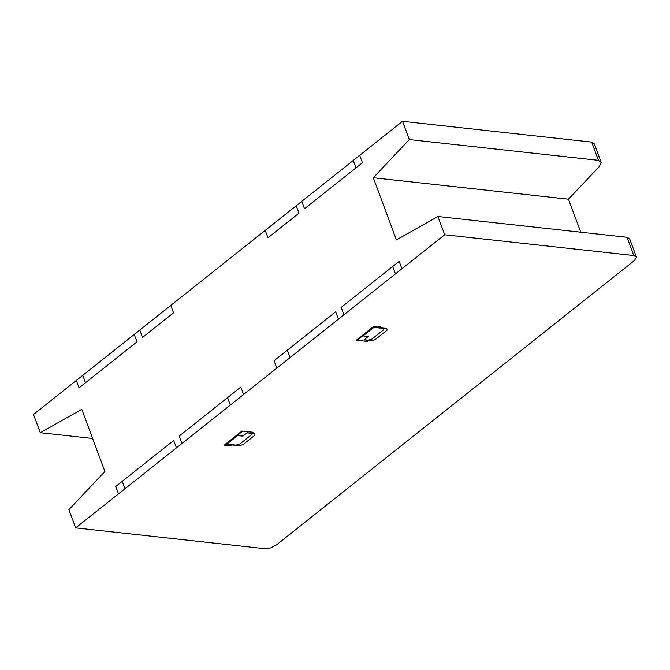 <?xml version="1.0" encoding="UTF-8"?>
<svg xmlns="http://www.w3.org/2000/svg" width="670" height="670" viewBox="0 0 670 670"><rect width="100%" height="100%" fill="white"/><g stroke="black" fill="none" stroke-linecap="round" stroke-linejoin="round"><path stroke-width="1" d="M92.619 438.465L40.284 432.711L81.782 409.328L104.897 471.471L68.901 509.652L75.685 527.893L444.696 234.751L437.912 216.502L396.414 239.885L373.307 177.751L409.303 139.569L598.461 160.348L601.216 162.416L599.349 166.47L568.495 199.191L373.307 177.751M444.696 234.751L633.862 255.53L636.5 257.288L629.599 238.729L627.07 237.289L437.912 216.502M568.495 199.191L580.764 232.197M40.284 432.711L33.5 414.47L402.511 121.32L591.677 142.107L598.461 160.348M636.5 257.288L634.348 260.597L276.409 544.944L270.73 547.859L264.843 548.68L75.685 527.893M633.862 255.53L627.07 237.289M409.303 139.569L402.511 121.32M601.216 162.416L594.315 143.857L591.677 142.107M375.242 339.59L387.084 330.176L386.799 328.493L379.379 327.68L380.485 326.801L374.061 326.097L356.348 340.167L367.487 341.39L368.592 340.511L371.297 340.812L375.242 339.59M367.194 341.357L368.441 340.368M365.988 341.223L367.235 340.234M364.187 339.749L368.307 336.474L363.09 335.904L373.852 327.354L382.98 328.359L383.274 330.042L372.034 338.961L368.098 340.176L364.187 339.749M367.101 336.34L366.18 337.077L367.386 337.211M368.734 340.402L364.019 339.883M379.103 326.818L378.031 327.663M379.237 327.798L373.994 327.245M380.3 326.952L374.681 326.332L357.152 340.251M230.664 445.818L231.77 444.939L239.19 445.759L243.126 444.537L254.977 435.123L254.692 433.44L251.987 433.147L253.093 432.267L241.954 431.044L224.241 445.115L230.664 445.818M229.642 445.542L230.715 444.696M226.72 444.235L231.912 444.83M226.862 444.118L235.991 445.123L239.927 443.909L251.166 434.981L250.873 433.306L246.962 432.87L242.841 436.145L237.624 435.575L226.862 444.118M242.749 431.128L225.221 445.056L230.849 445.676M251.593 432.1L250.346 433.096M251.552 433.222L252.799 432.234M241.635 436.011L242.565 435.282L243.763 435.416M251.845 433.256L247.13 432.736M395.434 273.888L392.679 266.493M343.953 314.783L341.206 307.388L399.144 261.359L401.891 268.762M276.794 368.132L274.047 360.736L335.67 311.784L338.425 319.18M290.085 357.579L287.329 350.184M181.955 443.473L179.208 436.078L240.832 387.118L243.587 394.521M230.304 405.074L227.549 397.67M118.489 493.891L115.734 486.495L173.672 440.475L176.428 447.87M122.2 481.37L124.947 488.765M353.249 160.457L355.996 167.852M359.706 155.331L362.462 162.726L304.523 208.747L301.768 201.352M296.241 205.749L298.988 213.144L267.992 237.766L265.236 230.371M170.775 305.42L173.522 312.815L142.526 337.437L139.77 330.042M134.243 334.439L136.99 341.834L79.052 387.863L76.305 380.459M82.762 375.334L85.517 382.729"/></g></svg>
